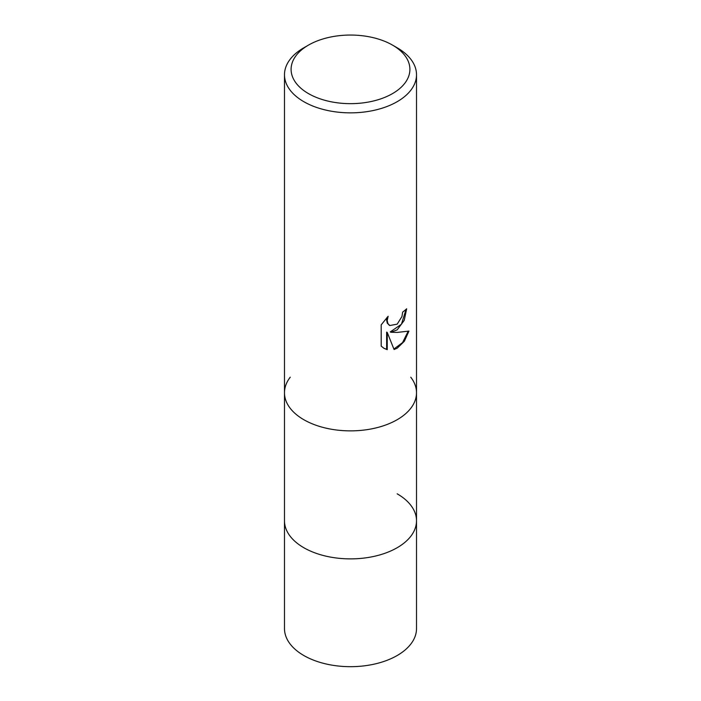 <?xml version="1.0" encoding="UTF-8"?>
<svg xmlns="http://www.w3.org/2000/svg" width="701" height="701" viewBox="0 0 701 701"><rect width="100%" height="100%" fill="white"/><g stroke="black" fill="none" stroke-linecap="round" stroke-linejoin="round"><path stroke-width="1.05" d="M303.822 419.706A66.017 38.117 180 0 1 284.483 392.753A66.017 38.117 180 0 0 325.238 427.969A66.017 38.117 180 0 0 397.178 419.706A66.017 38.117 180 0 0 416.517 392.753A66.017 38.117 180 0 1 375.762 427.969A66.017 38.117 180 0 1 303.822 419.706A66.017 38.117 180 0 0 387.933 424.149A66.017 38.117 180 0 0 410.76 377.199A66.017 38.117 180 0 1 416.517 392.753L416.517 520.764A66.017 38.117 180 0 1 397.178 547.718A66.017 38.117 180 0 1 325.238 555.981A66.017 38.117 180 0 1 284.483 520.764L284.483 628.569A66.017 38.117 180 0 0 325.238 663.777A66.017 38.117 180 0 0 397.178 655.523A66.017 38.117 180 0 0 416.517 628.569L416.517 520.764A66.017 38.117 180 0 1 410.76 536.326A66.017 38.117 180 0 1 303.822 547.718A66.017 38.117 180 0 1 290.24 536.326A66.017 38.117 180 0 1 284.483 520.764L284.483 392.753A66.017 38.117 180 0 1 290.24 377.199M397.178 493.819A66.017 38.117 180 0 1 410.76 536.326A66.017 38.117 180 0 1 303.822 547.718A66.017 38.117 180 0 1 290.24 536.326L290.24 536.326M397.178 329.873L390.851 332.248L397.178 332.423L408.937 331.091L404.354 341.256L397.178 348.213L394.076 349.519L387.232 332.432L387.232 349.668L384.052 348.371L381.204 346.128L381.195 324.861L388.144 316.265L387.206 320.48L387.881 323.511L389.765 325.527L397.178 324.16L401.953 316.537L402.646 312.12A66.017 38.117 0 0 0 406.668 308.782L404.24 320.339L397.178 329.873M392.507 45.101L397.178 47.791A66.017 38.117 180 0 1 416.517 74.744A66.017 38.117 180 0 1 397.178 101.689A66.017 38.117 180 0 1 325.238 109.952A66.017 38.117 180 0 1 284.483 74.744A66.017 38.117 180 0 1 303.822 47.791L308.493 45.101A59.41 34.305 180 0 1 392.507 45.101A59.41 34.305 180 0 1 392.507 93.61A59.41 34.305 180 0 1 308.493 93.61A59.41 34.305 180 0 1 308.493 45.101L303.822 47.791M406.054 309.343L401.454 324.221L390.264 331.906L390.851 332.248M389.484 325.352L387.294 323.17L386.61 320.138L387.031 317.387M383.754 348.195L386.637 349.326L386.637 332.09L387.232 332.432M393.892 349.054L402.558 342.596L408.166 331.293M386.637 349.326L387.232 349.668M284.483 392.753L284.483 74.744M389.774 325.527L389.178 325.194M416.517 392.753L416.517 74.744"/></g></svg>
